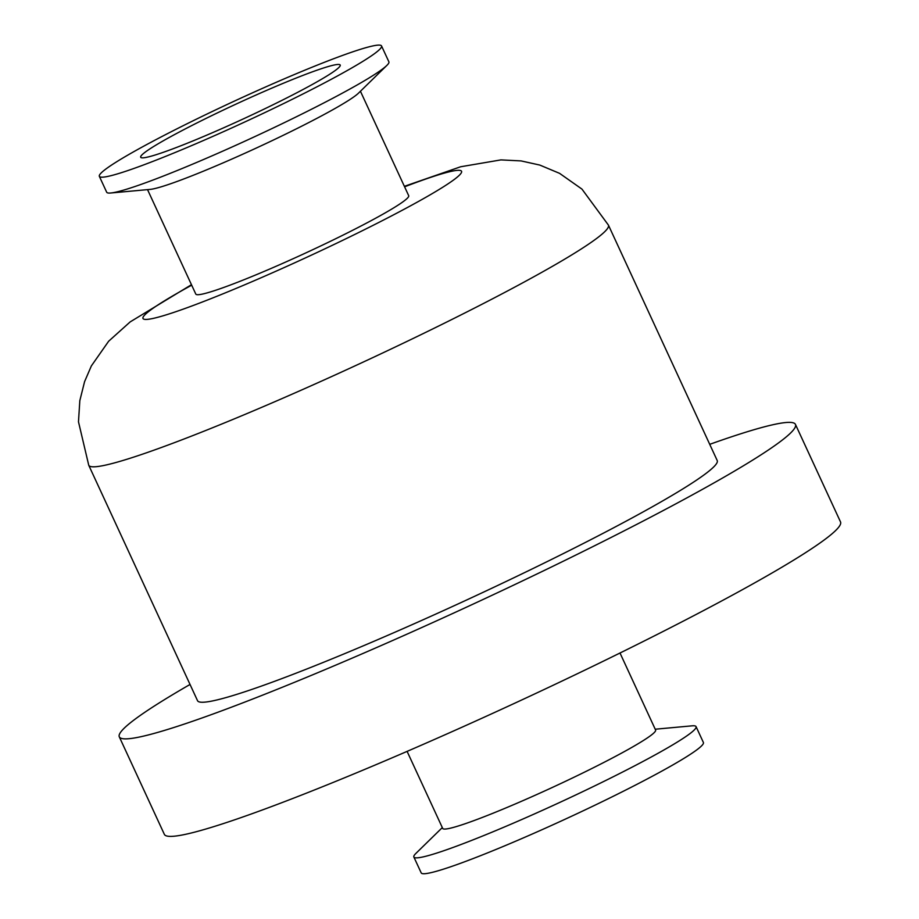 <?xml version="1.0" encoding="UTF-8"?>
<svg xmlns="http://www.w3.org/2000/svg" width="919" height="919" viewBox="0 0 919 919"><rect width="100%" height="100%" fill="white"/><g stroke="black" fill="none" stroke-linecap="round" stroke-linejoin="round"><path stroke-width="1.38" d="M161.606 141.767A109.878 8.237 155.2 0 1 271.162 88.419A109.878 8.237 155.2 0 1 340.202 65.054A109.878 8.237 155.2 0 1 243.903 118.631A109.878 8.237 155.2 0 1 140.699 157.241A109.878 8.237 155.2 0 1 161.606 141.767M381.546 45.95L388.886 61.826A155.437 11.66 155.2 0 1 386.853 65.421A155.437 11.66 155.2 0 1 359.318 83.721A155.437 11.66 155.2 0 1 218.538 153.002A155.437 11.66 155.2 0 1 110.74 193.001A155.437 11.66 155.2 0 1 106.684 192.22L99.355 176.345A155.437 11.66 155.2 0 1 235.563 100.562A155.437 11.66 155.2 0 1 381.546 45.95A155.437 11.66 155.2 0 1 351.977 67.834A155.437 11.66 155.2 0 1 197.011 143.295A155.437 11.66 155.2 0 1 99.355 176.345M386.853 65.421L358.513 93.129A117.264 8.799 155.2 0 1 337.744 106.926A117.264 8.799 155.2 0 1 231.531 159.205A117.264 8.799 155.2 0 1 150.211 189.383L110.74 193.001M360.432 91.245L408.702 195.701A117.264 8.799 155.2 0 1 386.382 212.209A117.264 8.799 155.2 0 1 269.474 269.141A117.264 8.799 155.2 0 1 195.793 294.069L147.534 189.624M404.371 186.327L460.649 166.764L500.924 159.895L521.096 160.917L539.786 165.064L559.568 173.346L581.957 189.107L608.435 225.121L717.222 460.557A286.246 21.47 155.2 0 1 662.76 500.855A286.246 21.47 155.2 0 1 377.387 639.819A286.246 21.47 155.2 0 1 197.528 700.68L88.741 465.255L78.483 421.798L79.827 400.638L84.582 381.649L91.36 365.923L108.649 341.225L130.165 321.903L191.462 284.695M709.732 444.337A372.425 27.926 155.2 0 1 795.452 424.406A372.425 27.926 155.2 0 1 724.597 476.846A372.425 27.926 155.2 0 1 353.298 657.636A372.425 27.926 155.2 0 1 119.298 736.831A372.425 27.926 155.2 0 1 190.038 684.46M795.452 424.406L840.517 521.923A372.425 27.926 155.2 0 1 769.651 574.364A372.425 27.926 155.2 0 1 398.352 755.154A372.425 27.926 155.2 0 1 164.352 834.349L119.298 736.831M620.003 653.007L655.603 730.054A117.264 8.799 155.2 0 1 633.294 746.561A117.264 8.799 155.2 0 1 516.375 803.493A117.264 8.799 155.2 0 1 442.694 828.421L407.106 751.386M655.224 729.215L692.007 725.838A155.437 11.66 155.2 0 1 696.062 726.619A155.437 11.66 155.2 0 1 666.482 748.503A155.437 11.66 155.2 0 1 511.527 823.952A155.437 11.66 155.2 0 1 413.86 857.013A155.437 11.66 155.2 0 1 415.893 853.418L442.315 827.594M696.062 726.619L703.403 742.495A155.437 11.66 155.2 0 1 673.822 764.378A155.437 11.66 155.2 0 1 518.856 839.84A155.437 11.66 155.2 0 1 421.201 872.889L413.86 857.013M404.59 186.81A175.437 13.153 155.2 0 1 426.278 197.057A175.437 13.153 155.2 0 1 204.523 301.168A175.437 13.153 155.2 0 1 191.692 285.189M608.435 225.121A286.246 21.47 155.2 0 1 553.973 265.43A286.246 21.47 155.2 0 1 189.153 437.019A286.246 21.47 155.2 0 1 88.741 465.255"/></g></svg>

